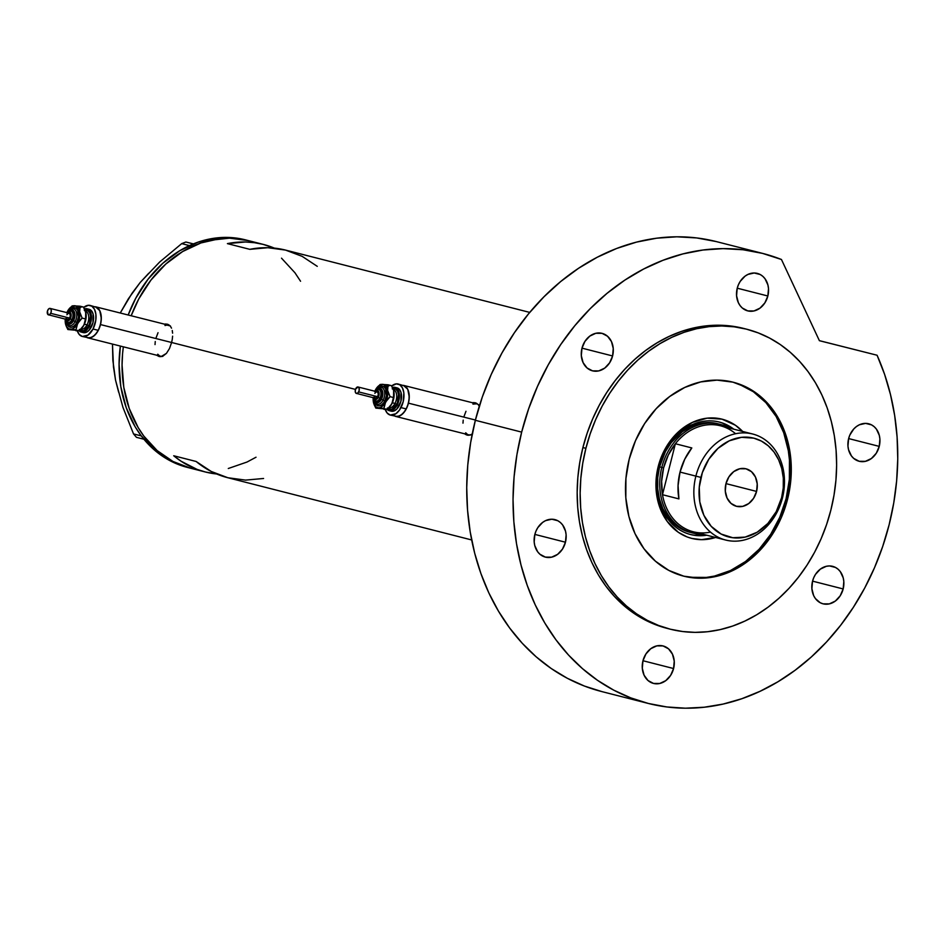 <?xml version="1.0" encoding="UTF-8"?>
<svg xmlns="http://www.w3.org/2000/svg" width="945" height="945" viewBox="0 0 945 945"><rect width="100%" height="100%" fill="white"/><g stroke="black" fill="none" stroke-linecap="round" stroke-linejoin="round"><path stroke-width="1.42" d="M171.612 342.492L100.489 324.572A16.006 9.249 104.1 0 1 87.613 337.814L91.334 337.507L95.091 334.884L98.304 330.337L100.489 324.572L171.612 342.492L169.474 348.54L166.462 353.347L162.871 356.17L159.126 356.525L156.622 355.202L160.993 356.667L166.462 353.347L169.474 348.54L171.612 342.492L355.474 389.411L171.612 342.492L172.273 339.314L171.612 342.492M162.705 356.419L160.886 356.277A16.006 9.249 -75.9 0 0 162.127 356.442M475.406 420.029L408.441 403.161A16.006 9.249 104.1 0 1 395.565 416.402L399.286 416.083L403.042 413.461L406.255 408.925L408.441 403.161L475.406 420.029M470.657 435.007L468.838 434.854A16.006 9.249 -75.9 0 0 470.078 435.031M168.068 324.442A16.679 9.639 -75.9 0 0 166.107 324.572M172.604 336.16L172.273 339.314L172.604 336.16M172.25 330.49L172.604 333.183L172.25 330.49M170.443 326.297L171.517 328.163L170.443 326.297M167.312 324.182L169.025 324.95L165.387 324.017L167.312 324.182M164.442 324.147L165.387 324.017L164.442 324.147M476.02 403.019A16.679 9.639 -75.9 0 0 474.059 403.149M478.394 404.885L479.469 406.752L478.394 404.885M475.276 402.771L476.977 403.539L473.339 402.605L475.276 402.771M472.394 402.735L473.339 402.605L472.394 402.735M123.346 346.815A117.416 95.835 104.3 0 0 190.311 468.153A117.416 95.835 -75.7 0 1 123.346 346.815L122.578 353.619L123.346 346.815M465.306 434.322L467.078 435.102L465.306 434.322M468.944 435.243L467.078 435.102L470.823 434.747L468.944 435.243M472.665 433.625L470.823 434.747L472.665 433.625M263.584 478.477L245.546 480.107L227.899 477.745L211.231 471.46L196.135 461.479L173.715 455.762L181.038 461.195L196.985 469.358L205.478 472.016L216.665 473.988A117.416 95.835 -75.7 0 1 205.254 471.968A117.416 95.835 -75.7 0 1 173.715 455.762L196.135 461.479A117.416 95.835 104.3 0 0 227.662 477.686L471.661 539.949M245.617 239.9A117.416 95.835 104.3 0 0 245.381 239.841L248.37 240.609A117.416 95.835 104.3 0 0 131.178 315.76L138.773 298.927L150.964 280.074L165.777 264.068L182.657 251.535L200.942 242.948L210.392 240.254L229.458 238.164L245.157 239.782A117.416 95.835 104.3 0 0 128.177 315.016L135.796 298.171L147.975 279.307L162.788 263.301L179.668 250.768L197.954 242.192L216.937 237.892L235.907 238.034L248.145 240.55A117.416 95.835 -75.7 0 1 248.37 240.609L263.312 244.412A117.416 95.835 -75.7 0 1 274.31 248.11L263.088 244.365L254.347 242.676L245.44 241.991L227.402 243.621A117.416 95.835 -75.7 0 1 263.312 244.412M317.26 266.336L302.164 256.355L285.496 250.082L267.848 247.708L249.811 249.338L227.402 243.621L249.811 249.338A117.416 95.835 104.3 0 1 285.733 250.141L529.732 312.405M256.024 457.226L247.023 462.034L228.288 468.507L247.023 462.034L256.024 457.226M190.536 468.212L172.959 461.455L157.165 450.588L143.77 436.011L138.124 427.518L129.241 408.488L123.807 387.391L122.059 365.018L122.578 353.619L122.059 365.018L123.807 387.391L129.241 408.488L138.124 427.518L143.77 436.011L157.165 450.588L172.959 461.455L190.536 468.212A117.416 95.835 -75.7 0 1 190.311 468.153L205.254 471.968M281.515 258.174L294.923 272.739L300.557 281.244L294.923 272.739L281.515 258.174M466.239 434.204A16.679 9.639 -75.9 0 0 467.905 435.243M465.412 433.365L466.924 434.735M474.957 403.019L472.972 403.491M463.794 417.052L465.979 411.288M472.961 404.117L476.693 403.81L478.371 404.555M467.161 434.109L465.708 432.798M462.979 423.159L463.204 420.123M158.287 355.615A16.679 9.639 -75.9 0 0 159.953 356.667M157.461 354.777L158.973 356.147M167.005 324.43L165.021 324.903M155.842 338.464L158.028 332.699M165.009 325.541L166.911 325.08L170.407 325.978M159.209 355.533L157.756 354.221M155.027 344.582L155.252 341.535M477.839 404.247A16.006 9.249 -75.9 0 0 476.682 403.81L403.397 385.347A16.006 9.249 104.1 0 1 408.441 403.161L409.268 397.042L407.732 389.234L405.086 386.092L398.117 384.013A16.006 9.249 104.1 0 1 400.975 407.602A16.006 9.249 104.1 0 1 390.285 415.068A16.006 9.249 104.1 0 1 385.253 409.457M393.876 415.646L395.553 416.391A16.006 9.249 -75.9 0 0 406.255 408.925L400.975 407.602L406.255 408.925A16.006 9.249 -75.9 0 0 403.397 385.347L407.732 389.245L409.114 394.159L409.043 400.089L407.508 406.149L404.743 411.406L401.188 415.056L397.372 416.544L390.285 415.068L395.908 413.721L399.475 410.071L403.161 401.838L403.834 392.825L402.452 387.911L399.806 384.769L396.309 383.871L391.655 386.009A16.006 9.249 104.1 0 1 398.117 384.013M169.887 325.671A16.006 9.249 -75.9 0 0 168.718 325.222L95.445 306.759A16.006 9.249 104.1 0 1 100.489 324.572L101.316 318.465L99.768 310.657L97.134 307.515L90.165 305.436A16.006 9.249 104.1 0 1 93.023 329.014A16.006 9.249 104.1 0 1 82.333 336.479A16.006 9.249 104.1 0 1 77.301 330.868M85.924 337.07L87.601 337.814A16.006 9.249 -75.9 0 0 98.304 330.348L93.023 329.014L98.304 330.348A16.006 9.249 -75.9 0 0 95.445 306.759L99.78 310.657L101.162 315.571L101.091 321.513L99.556 327.561L96.792 332.817L93.236 336.467L89.421 337.956L82.333 336.479L87.956 335.132L93.023 329.014L95.811 320.178L95.882 314.236L94.5 309.322L91.854 306.18L88.357 305.282L83.703 307.42A16.006 9.249 104.1 0 1 90.165 305.436M120.358 346.059A117.416 95.835 104.3 0 0 187.323 467.385A117.416 95.835 104.3 0 0 187.547 467.444L169.97 460.687L154.177 449.82L140.781 435.255L135.135 426.75L126.252 407.732L120.818 386.623L119.07 364.25L120.358 346.059M131.178 315.76A117.416 95.835 -75.7 0 1 248.145 240.55L229.458 238.164L219.925 238.648L200.942 242.948L182.657 251.535L165.777 264.068L150.964 280.074L138.773 298.927L131.178 315.76M118.633 392.175L115.526 380.091L122.956 407.401L133.54 433.932L136.458 437.334L143.888 439.236L136.458 437.334L133.54 433.932L141.266 435.905L133.54 433.932L122.956 407.401L115.526 380.091L113.483 366.861L112.467 344.074L112.868 360.423L115.526 380.091L113.813 367.475M132.725 292.726L140.238 282.425L128.425 298.691L120.251 313.008L132.028 293.281L140.238 282.425L159.611 262.072L181.7 243.633L189.449 245.605L181.7 243.633L185.881 242.014L193.394 243.893L185.881 242.014L193.347 243.916L185.881 242.014L181.7 243.633L159.611 262.072L140.238 282.425L148.719 273.27M716.534 537.162L701.592 539.666L691.811 538.426L687.109 536.937L678.321 532.295L667.3 521.557L659.693 507.146L656.846 496.09L656.208 478.394L658.216 466.523L659.019 466.724A58.047 47.368 104.3 0 0 706.765 535.213A58.047 47.368 -75.7 0 1 690.606 534.539A58.047 47.368 -75.7 0 1 659.019 466.724A58.047 47.368 -75.7 0 1 719.31 422.061A58.047 47.368 -75.7 0 1 733.816 429.207A58.047 47.368 104.3 0 0 659.019 466.724L658.216 466.523A61.508 50.203 -75.7 0 1 742.664 431.463M690.157 532.354L681.77 529.129L674.234 523.943L667.843 516.998L662.823 508.54L659.397 498.925L657.673 488.494L657.732 477.674L659.563 466.854A56.038 45.738 -75.7 0 1 717.763 423.726L720.007 424.305A56.038 45.738 -75.7 0 1 729.292 428.05A56.038 45.738 104.3 0 0 661.795 467.421A56.038 45.738 104.3 0 0 702.241 534.067A56.038 45.738 -75.7 0 1 692.295 532.897A56.038 45.738 -75.7 0 1 661.795 467.421L659.563 466.854L665.457 451.568L671.269 442.567L682.266 431.711L690.701 426.644L699.631 423.561L708.738 422.569L717.657 423.703M722.582 423.171L732.777 428.935A58.047 47.368 104.3 0 0 718.779 421.931M732.387 382.016A100.075 81.672 -75.7 0 1 786.098 498.747A100.075 81.672 -75.7 0 1 682.904 575.942M690.228 577.3L706.399 577.419L714.526 576.06L730.485 570.544L745.534 561.507L759.107 549.281L770.671 534.35L779.779 517.293L786.098 498.747L789.358 479.434L789.465 460.097L788.319 450.659L783.688 432.668L776.117 416.461L765.875 402.641L753.378 391.75L739.084 384.202M715.613 537.469A61.508 50.203 -75.7 0 1 658.216 466.523L662.091 455.124L671.08 439.862L678.841 431.475L692.401 422.391L707.203 418.162L721.98 419.155L735.47 425.285L743.148 431.983M690.086 534.397A58.047 47.368 104.3 0 0 705.714 534.953L694.244 535.165M690.051 532.33A56.038 45.738 -75.7 0 1 659.563 466.854L661.795 467.421A56.038 45.738 -75.7 0 1 720.007 424.305M710.486 532.094A54.704 44.651 -75.7 0 1 662.48 494.707L675.38 443.737L691.811 447.942A54.704 44.651 104.3 0 0 680.034 472.075L695.874 476.115A54.704 44.651 -75.7 0 1 752.692 434.015A54.704 44.651 -75.7 0 1 782.46 497.932L781.598 497.72A50.971 41.604 -75.7 0 1 728.76 536.973A50.971 41.604 -75.7 0 1 700.93 477.402L695.874 476.115A54.704 44.651 104.3 0 0 725.748 540.067A54.704 44.651 104.3 0 0 782.46 497.932A54.704 44.651 -75.7 0 1 725.642 540.032A54.704 44.651 -75.7 0 1 695.874 476.115L680.034 472.075A54.704 44.651 104.3 0 0 678.912 498.901L662.48 494.707A54.704 44.651 104.3 0 0 693.37 531.799L725.642 540.032M756.579 491.424L725.973 483.616L756.579 491.424L753.59 498.298L748.735 503.555L742.735 506.366L736.521 506.319L731.017 503.413L727.083 498.098L725.299 491.176L725.949 483.698A19.349 15.793 -75.7 0 1 746.042 468.814A19.349 15.793 -75.7 0 1 756.579 491.424A19.349 15.793 -75.7 0 1 736.474 506.307A19.349 15.793 -75.7 0 1 725.949 483.698L728.938 476.823L733.793 471.567L739.793 468.755L746.007 468.803L751.511 471.709L755.445 477.024L757.228 483.946L756.579 491.424M663.603 467.881L661.795 467.421L663.603 467.881L661.63 481.371L662.48 494.707A54.704 44.651 -75.7 0 1 663.603 467.881A54.704 44.651 -75.7 0 1 675.38 443.737L668.28 455.077L663.603 467.881M752.692 434.015L720.421 425.782A54.704 44.651 104.3 0 0 675.38 443.737A54.704 44.651 -75.7 0 1 735.588 433.731M675.38 443.737L691.811 447.942L684.723 459.27L680.034 472.075L678.061 485.565L678.912 498.901L662.48 494.707L675.38 443.737M781.598 497.72L783.263 487.892L783.31 478.04L781.751 468.555L778.633 459.813L774.073 452.123L768.25 445.804L761.398 441.079L753.767 438.149L741.518 437.322L729.245 440.831L718.011 448.355L708.785 459.258L702.348 472.606L699.265 487.23L699.796 501.889L703.895 515.32L711.219 526.353L721.13 534.043L732.777 537.729L745.144 537.103L757.193 532.2L767.86 523.459L776.235 511.635L781.598 497.72L782.46 497.932A54.704 44.651 104.3 0 0 752.586 433.991A54.704 44.651 104.3 0 0 695.874 476.115L700.93 477.402A50.971 41.604 -75.7 0 1 753.767 438.149A50.971 41.604 -75.7 0 1 781.598 497.72M762.804 253.449L716.487 241.636A232.163 189.484 104.3 0 0 475.347 420.301L521.664 432.113L516.962 454.403L514.08 476.918L513.04 499.444L513.856 521.77L516.513 543.682L520.99 564.956L527.239 585.404L535.213 604.824L544.816 623.027L555.967 639.836L568.559 655.086L582.474 668.635L597.571 680.353L613.695 690.133L630.717 697.859L648.447 703.482L666.733 706.943L685.385 708.195L704.238 707.226L723.102 704.072L741.79 698.733L760.123 691.268L777.936 681.77L795.052 670.3L811.306 656.988L826.532 641.95L840.601 625.342L853.359 607.316L864.699 588.05L874.503 567.732L882.677 546.541L889.139 524.711L893.757 502.905L896.64 480.875L897.75 458.821L897.088 436.944L894.667 415.457L890.485 394.549L884.614 374.409L877.078 355.237L819.374 340.649L781.456 259.497L762.556 253.39L743.03 249.752L723.09 248.629L702.962 250.023L682.857 253.921L663 260.288L643.604 269.041L624.881 280.098L607.056 293.328L590.294 308.59L574.808 325.718L560.751 344.512L548.277 364.782L537.54 386.304L528.633 408.831L521.664 432.113L475.347 420.301A232.163 189.484 104.3 0 0 601.681 691.551L647.998 703.375A232.163 189.484 -75.7 0 1 521.664 432.113A232.163 189.484 -75.7 0 1 762.804 253.449A232.163 189.484 -75.7 0 1 781.456 259.497L819.398 340.696L877.078 355.237A232.163 189.484 -75.7 0 1 889.139 524.711A232.163 189.484 -75.7 0 1 647.998 703.375M787.587 499.125A100.075 81.672 -75.7 0 1 683.648 576.143A100.075 81.672 -75.7 0 1 629.193 459.223L635.501 440.677L644.62 423.608L656.184 408.677L669.745 396.463L684.806 387.426L700.765 381.91L717.019 380.126L732.942 382.158L747.92 387.911L761.375 397.183L772.797 409.598L781.751 424.683L787.882 441.87L790.953 460.487L790.859 479.824L787.587 499.125L781.279 517.671L772.159 534.74L760.607 549.659L747.034 561.885L731.973 570.922L716.015 576.438L699.761 578.222L683.837 576.19L668.859 570.426L655.405 561.165L643.982 548.75L635.028 533.665L628.897 516.478L625.826 497.861L625.921 478.524L629.193 459.223A100.075 81.672 -75.7 0 1 733.131 382.205A100.075 81.672 -75.7 0 1 787.587 499.125L786.098 498.747L787.587 499.125M746.656 329.203L743.668 328.435A154.779 126.323 104.3 0 0 582.911 447.552L585.9 448.308A154.779 126.323 -75.7 0 1 746.656 329.203A154.779 126.323 -75.7 0 1 830.879 510.04A154.779 126.323 -75.7 0 1 670.123 629.146A154.779 126.323 -75.7 0 1 585.9 448.308L582.911 447.552L587.223 432.987L592.669 418.871L599.201 405.322L606.761 392.47L615.278 380.457L624.645 369.389L634.804 359.36L645.636 350.489L657.047 342.846L668.918 336.503L681.144 331.53L693.606 327.974L706.175 325.86L718.743 325.222L731.182 326.06L743.691 328.447M767.848 295.998A19.349 15.793 -75.7 0 1 747.755 310.893A19.349 15.793 -75.7 0 1 737.218 288.284A19.349 15.793 -75.7 0 1 757.323 273.4A19.349 15.793 -75.7 0 1 767.848 295.998L737.242 288.19L767.848 295.998L764.859 302.884L760.004 308.129L754.015 310.952L747.79 310.893L742.286 307.999L740.077 305.589L738.352 302.672L736.568 295.761L737.218 288.284L738.447 284.705L740.207 281.397L745.062 276.153L747.979 274.404L754.204 272.999L760.182 274.499L762.78 276.294L764.989 278.692L767.907 284.929L768.498 288.532L767.848 295.998M879.24 446.383A19.349 15.793 -75.7 0 1 859.135 461.278A19.349 15.793 -75.7 0 1 848.61 438.669A19.349 15.793 -75.7 0 1 868.703 423.785A19.349 15.793 -75.7 0 1 879.24 446.383L848.634 438.574L879.24 446.383L876.251 453.269L871.396 458.514L865.396 461.325L859.182 461.278L853.678 458.384L851.469 455.974L848.551 449.737L847.96 446.135L848.61 438.669L849.827 435.078L853.831 428.9L856.453 426.538L859.359 424.789L865.596 423.384L871.562 424.884L874.172 426.679L876.381 429.077L879.287 435.314L879.889 438.917L879.24 446.383M843.164 588.948A19.349 15.793 -75.7 0 1 823.071 603.831A19.349 15.793 -75.7 0 1 812.535 581.234A19.349 15.793 -75.7 0 1 832.628 566.338A19.349 15.793 -75.7 0 1 843.164 588.948L812.558 581.14L843.164 588.948L840.176 595.834L835.321 601.079L829.32 603.89L823.107 603.843L820.213 602.733L815.393 598.539L813.669 595.622L811.885 588.7L812.535 581.234L813.763 577.643L815.523 574.347L820.378 569.103L826.379 566.279L829.521 565.937L835.486 567.449L838.097 569.233L840.306 571.642L843.212 577.879L843.814 581.482L843.164 588.948M673.584 668.54A19.349 15.793 -75.7 0 1 653.491 683.424A19.349 15.793 -75.7 0 1 642.954 660.815A19.349 15.793 -75.7 0 1 663.047 645.931A19.349 15.793 -75.7 0 1 673.584 668.54L642.978 660.732L673.584 668.54L670.596 675.415L665.741 680.672L659.74 683.483L653.527 683.436L648.022 680.53L644.088 675.214L642.305 668.292L642.954 660.815L645.943 653.94L650.798 648.683L656.799 645.872L663.012 645.919L668.517 648.825L672.45 654.141L674.234 661.063L673.584 668.54M565.464 542.217A19.349 15.793 -75.7 0 1 545.359 557.113A19.349 15.793 -75.7 0 1 534.835 534.504A19.349 15.793 -75.7 0 1 554.928 519.62A19.349 15.793 -75.7 0 1 565.464 542.217L534.858 534.409L565.464 542.217L562.476 549.104L557.621 554.349L551.62 557.172L545.407 557.125L539.902 554.219L537.693 551.821L534.775 545.572L534.185 541.981L534.835 534.504L536.063 530.925L537.823 527.617L542.678 522.372L545.584 520.624L551.821 519.218L557.786 520.719L560.397 522.514L562.606 524.912L565.512 531.149L566.114 534.752L565.464 542.217M612.596 355.958A19.349 15.793 -75.7 0 1 592.503 370.842A19.349 15.793 -75.7 0 1 581.966 348.232A19.349 15.793 -75.7 0 1 602.059 333.349A19.349 15.793 -75.7 0 1 612.596 355.958L581.99 348.15L612.596 355.958L609.608 362.833L604.753 368.089L598.752 370.901L592.539 370.853L587.034 367.948L583.1 362.632L581.317 355.71L581.966 348.232L584.955 341.358L589.81 336.101L595.811 333.29L602.024 333.337L607.529 336.243L611.462 341.558L613.246 348.481L612.596 355.958M877.078 355.237L819.398 340.696L877.078 355.237M667.43 628.46L655.606 624.716L644.266 619.554L633.516 613.045L623.452 605.225L614.179 596.189L605.78 586.03L598.339 574.82L591.936 562.688L586.632 549.742L582.463 536.11L579.474 521.923L577.702 507.323L577.159 492.428L577.856 477.414L579.781 462.4L582.911 447.552A154.779 126.323 104.3 0 0 667.135 628.378L670.123 629.146M716.239 241.566L696.713 237.939L676.774 236.805L656.645 238.199L636.528 242.109L616.672 248.464L597.275 257.229L578.564 268.286L560.728 281.515L543.977 296.777L528.491 313.894L514.434 332.699L501.96 352.969L491.211 374.48L482.304 397.006L475.347 420.301L470.645 442.579L467.763 465.094L466.724 487.62L467.539 509.946L470.197 531.858L474.673 553.144L480.922 573.591L488.884 593.011L498.499 611.202L509.65 628.012L522.242 643.261L536.146 656.81L551.242 668.528L567.378 678.309L584.4 686.046L602.13 691.669M585.9 448.308L582.77 463.168L580.844 478.17L580.147 493.195L580.691 508.079L582.463 522.691L585.451 536.878L589.621 550.51L594.925 563.444L601.327 575.588L608.769 586.786L617.168 596.957L626.441 605.993L636.505 613.801L647.254 620.322L658.594 625.472L670.418 629.228L682.609 631.52L695.047 632.359L707.616 631.721L720.184 629.606L732.647 626.051L744.873 621.078L756.744 614.746L768.155 607.103L778.987 598.22L789.146 588.203L798.525 577.123L807.03 565.11L814.59 552.27L821.122 538.721L826.568 524.593L830.879 510.04L834.01 495.18L835.935 480.166L836.632 465.153L836.089 450.269L834.317 435.657L831.328 421.47L827.17 407.838L821.855 394.892L815.452 382.76L808.01 371.562L799.624 361.392L790.339 352.355L780.286 344.547L769.525 338.026L758.185 332.876L746.361 329.12L734.17 326.816L721.732 325.99L709.163 326.627L696.595 328.73L684.133 332.297L671.907 337.27L660.035 343.602L648.624 351.245L637.792 360.128L627.634 370.145L618.254 381.225L609.749 393.238L602.189 406.078L595.657 419.627L590.212 433.755L585.9 448.308M67.615 322.434A6.001 3.473 -75.9 0 0 71.891 319.717L70.273 318.784A4.666 2.693 104.1 0 1 65.654 319.209M69.233 310.917A10.005 5.788 104.1 0 1 77.325 309.617A10.005 5.788 104.1 0 1 76.758 322.54L75.139 321.595A8.67 5.008 -75.9 0 0 73.97 308.944A8.67 5.008 -75.9 0 1 75.139 321.595L73.509 320.662A7.336 4.241 104.1 0 1 66.315 321.536M66.233 321.253L67.166 323.131L69.446 324.147L72.044 322.741L73.509 320.662L75.139 321.595A8.67 5.008 -75.9 0 1 68.961 325.517A8.67 5.008 -75.9 0 0 75.139 321.595L76.758 322.54L75.813 324.076L73.592 326.356L71.206 327.289L69.02 326.734L66.823 323.344M48.467 314.874L50.026 314.272L51.16 312.122L51.184 309.7L50.109 308.413L48.549 309.015L47.415 311.165L48.124 314.72L67.485 319.67A3.331 1.925 -75.9 0 0 69.706 318.111L50.699 313.327A3.331 1.925 104.1 0 1 48.478 314.874A3.331 1.925 104.1 0 1 47.876 309.972A3.331 1.925 104.1 0 1 50.109 308.413A3.331 1.925 104.1 0 1 50.699 313.327L69.706 318.111L67.473 319.67L66.292 317.839M68.43 322.588A6.001 3.473 -75.9 0 0 68.938 322.788A6.001 3.473 -75.9 0 0 72.954 319.989L71.891 319.717A6.001 3.473 104.1 0 1 67.886 322.529L66.197 321.394L65.252 319.103A12.013 6.934 104.1 0 0 65.394 323.225L66.611 326.722L68.725 328.813L71.407 329.191L73.332 328.435L77.608 323.544L79.782 316.15L78.955 309.31L75.47 305.861L70.769 307.219L66.788 312.819M84.991 310.066A10.678 6.166 104.1 0 1 90.342 314.661A10.678 6.166 104.1 0 1 88.653 325.801L87.035 324.856A9.344 5.398 -75.9 0 0 85.771 311.236M84.27 310.279L87.873 310.574L89.633 312.677L90.555 315.949L89.48 323.946L88.653 325.801L87.035 324.856A9.344 5.398 -75.9 0 1 80.857 329.226A9.344 5.398 -75.9 0 0 87.035 324.856L84.4 324.194L87.035 324.856A9.344 5.398 -75.9 0 0 85.393 311.106M82.298 332.191A12.013 6.934 -75.9 0 0 83.314 332.605A12.013 6.934 -75.9 0 0 91.334 327.005L89.22 326.474A12.013 6.934 104.1 0 1 81.199 332.073A12.013 6.934 104.1 0 1 79.014 330.726M73.556 329.191L74.265 329.899M75.907 330.738L77.75 330.785M80.608 329.38L83.207 326.403L85.582 320.816L85.7 312.074A12.013 6.934 -75.9 0 0 85.676 312.027L85.676 312.027M79.959 307.409L79.002 307.68M77.124 330.313L79.191 334.424L82.321 336.479M84.483 308.944A12.013 6.934 104.1 0 1 87.07 308.779A12.013 6.934 104.1 0 1 89.22 326.474L91.334 327.005A12.013 6.934 -75.9 0 0 89.184 309.31L91.547 310.858L93.082 313.941L92.964 322.682L88.913 330.407L86.101 332.368L83.302 332.593M78.837 330.526L82.558 332.179L85.416 331.057L89.22 326.474L90.862 322.151L91.476 317.555L90.318 311.696L87.082 308.779L84.282 309.015M80.053 330.018A10.678 6.166 104.1 0 0 88.653 325.801L83.999 330.573L81.518 330.774L79.427 329.403M79.723 307.279L80.904 307.326L79.723 307.279M85.605 311.791L83.503 307.066L74.56 305.731A12.013 6.934 104.1 0 1 79.652 311.779L80.101 306.215L83.503 307.066L85.983 313.374A12.013 6.934 -75.9 0 0 85.688 312.074L86.089 316.315L83.94 325.139A12.013 6.934 -75.9 0 0 85.983 313.374L85.522 318.938L82.132 318.087L79.652 311.779A12.013 6.934 104.1 0 1 77.608 323.544A12.013 6.934 104.1 0 1 70.473 329.262A12.013 6.934 104.1 0 1 65.689 324.525A12.013 6.934 104.1 0 1 65.394 323.225L65.264 318.855M81.317 328.754A12.013 6.934 -75.9 0 0 81.553 328.517A12.013 6.934 -75.9 0 0 83.94 325.139L79.415 330.596L67.875 329.533L76.013 329.746L77.608 323.544L82.132 318.087L79.652 311.779L80.101 306.215L72.883 305.778L70.06 307.846M70.296 309.629L73.84 307.704L76.025 308.259L77.679 310.232L78.494 317.012L76.758 322.54A10.005 5.788 104.1 0 1 67.071 324.088M66.315 326.368L67.875 329.533L76.013 329.746L76.911 325.092L79.593 320.65L82.132 318.087L85.522 318.938L83.94 325.139L79.415 330.596L67.875 329.533L66.315 326.368M71.879 311.141L74.017 314.449L72.954 319.989A6.001 3.473 -75.9 0 0 71.879 311.141L68.796 311.07L66.882 312.641A12.013 6.934 104.1 0 1 67.438 311.448L68.335 309.96L67.438 311.448A12.013 6.934 104.1 0 1 69.824 308.07A12.013 6.934 104.1 0 1 74.56 305.731L71.962 305.991M65.394 323.214L65.229 321.69M67.438 311.448L66.741 313.008M68.973 310.999A7.336 4.241 104.1 0 1 74.242 311.744A7.336 4.241 104.1 0 1 73.509 320.662L74.891 315.217L74.194 311.637L71.371 309.783L68.772 311.188M70.816 310.881A6.001 3.473 104.1 0 1 71.891 319.717L72.954 319.989L71.052 322.28L67.886 322.529M65.642 319.162L66.658 320.745L68.241 320.875L70.91 317.107L70.355 312.511L68.914 311.862L67.26 312.76A4.666 2.693 104.1 0 1 70.71 313.055A4.666 2.693 104.1 0 1 70.273 318.784L71.891 319.717A6.001 3.473 -75.9 0 0 71.088 310.964M66.882 314.756L68.335 313.267L69.765 313.634L70.332 315.642L69.706 318.111A3.331 1.925 -75.9 0 0 69.115 313.197L50.109 308.413M375.567 401.023A6.001 3.473 -75.9 0 0 379.843 398.306L378.224 397.372A4.666 2.693 104.1 0 1 373.606 397.786M377.185 389.505A10.005 5.788 104.1 0 1 385.276 388.206A10.005 5.788 104.1 0 1 384.709 401.117L383.091 400.184A8.67 5.008 -75.9 0 0 381.922 387.533A8.67 5.008 -75.9 0 1 383.091 400.184L381.473 399.239A7.336 4.241 104.1 0 1 374.267 400.125M374.185 399.841L375.791 402.322L377.398 402.735L379.996 401.33L381.473 399.239L383.091 400.184A8.67 5.008 -75.9 0 1 376.913 404.106A8.67 5.008 -75.9 0 0 383.091 400.184L384.709 401.117L383.764 402.664L381.544 404.944L379.158 405.877L376.972 405.322L374.775 401.932M356.419 393.463L357.978 392.848L359.112 390.71L359.135 388.277L358.06 386.989L355.568 389.127L355.237 391.632L356.076 393.309L375.437 398.258A3.331 1.925 -75.9 0 0 377.657 396.699L358.651 391.903A3.331 1.925 104.1 0 1 356.43 393.463A3.331 1.925 104.1 0 1 355.828 388.549A3.331 1.925 104.1 0 1 358.06 386.989A3.331 1.925 104.1 0 1 358.651 391.903L377.657 396.699L375.425 398.247L374.244 396.416M376.382 401.164A6.001 3.473 -75.9 0 0 376.89 401.377A6.001 3.473 -75.9 0 0 380.906 398.577L379.843 398.306A6.001 3.473 104.1 0 1 375.838 401.105L374.149 399.983L373.216 397.691A12.013 6.934 104.1 0 0 373.346 401.802L375.886 406.882L378.425 407.85L380.327 407.496L383.138 405.535L385.56 402.121L387.733 394.726L386.907 387.899L383.422 384.438L378.721 385.796L374.74 391.407M392.943 388.643A10.678 6.166 104.1 0 1 398.294 393.25A10.678 6.166 104.1 0 1 396.605 404.377L394.986 403.444A9.344 5.398 -75.9 0 0 393.734 389.824M392.222 388.867L395.825 389.163L397.585 391.254L398.518 394.537L397.443 402.523L396.605 404.377L394.986 403.444A9.344 5.398 -75.9 0 1 388.808 407.815A9.344 5.398 -75.9 0 0 394.986 403.444L392.352 402.783L394.986 403.444A9.344 5.398 -75.9 0 0 393.344 389.694M390.25 410.78A12.013 6.934 -75.9 0 0 391.265 411.181A12.013 6.934 -75.9 0 0 399.286 405.582L397.172 405.051A12.013 6.934 104.1 0 1 389.151 410.65A12.013 6.934 104.1 0 1 386.966 409.303M381.508 407.779L382.217 408.476M383.859 409.315L385.702 409.374M388.56 407.957L391.159 404.992L393.533 399.404L393.628 390.616A12.013 6.934 -75.9 0 0 393.628 390.616L393.935 391.962A12.013 6.934 -75.9 0 0 393.64 390.651M387.922 385.985L386.966 386.269M385.087 408.89L387.143 413L390.273 415.068M392.435 387.521A12.013 6.934 104.1 0 1 395.022 387.367A12.013 6.934 104.1 0 1 397.172 405.051L399.286 405.582A12.013 6.934 -75.9 0 0 397.136 387.899L399.499 389.446L401.034 392.529L400.928 401.259L396.865 408.984L394.053 410.957L391.254 411.181M386.788 409.102L389.139 410.65L393.368 409.646L397.172 405.051L398.814 400.727L399.322 393.97L398.27 390.285L396.298 387.922L392.234 387.592M388.005 408.606A10.678 6.166 104.1 0 0 396.605 404.377L391.951 409.15L389.47 409.362L387.379 407.98M387.674 385.855L388.856 385.914L387.674 385.855M393.557 390.368L391.454 385.654L382.524 384.32A12.013 6.934 104.1 0 1 387.604 390.356L388.064 384.792L391.454 385.654L393.557 390.368L394.053 394.904L391.891 403.728A12.013 6.934 -75.9 0 0 393.935 391.962L393.474 397.526L390.084 396.664L387.604 390.356A12.013 6.934 104.1 0 1 385.56 402.121A12.013 6.934 104.1 0 1 378.425 407.85A12.013 6.934 104.1 0 1 373.641 403.102A12.013 6.934 104.1 0 1 373.346 401.802L373.216 397.432M389.269 407.33A12.013 6.934 -75.9 0 0 389.505 407.106A12.013 6.934 -75.9 0 0 391.891 403.728L387.367 409.185L375.827 408.11L383.965 408.323L385.56 402.121L390.084 396.664L387.604 390.356L388.064 384.792L380.835 384.367L378.012 386.434M378.248 388.206L381.792 386.292L383.977 386.848L385.631 388.808L386.446 395.601L384.709 401.117A10.005 5.788 104.1 0 1 375.023 402.676M374.279 404.956L375.827 408.11L383.965 408.323L384.863 403.669L387.544 399.227L390.084 396.664L393.474 397.526L391.891 403.728L387.367 409.185L375.827 408.11L374.279 404.956M374.822 391.218A12.013 6.934 104.1 0 1 375.389 390.037L376.299 388.549L375.389 390.037A12.013 6.934 104.1 0 1 377.776 386.659A12.013 6.934 104.1 0 1 382.524 384.32L379.914 384.58M375.389 390.037L374.704 391.584M373.192 400.267L373.346 401.802M376.925 389.588A7.336 4.241 104.1 0 1 382.193 390.332A7.336 4.241 104.1 0 1 381.473 399.239L382.843 393.793L382.146 390.214L380.162 388.43L376.724 389.777M379.831 389.73L378.768 389.458A6.001 3.473 104.1 0 1 379.843 398.306L380.906 398.577A6.001 3.473 -75.9 0 0 379.831 389.73L381.78 392.045L381.367 397.526L379.004 400.869L375.838 401.105M373.594 397.75L374.61 399.333L376.193 399.452L378.862 395.683L378.307 391.088L376.866 390.45L375.212 391.348A4.666 2.693 104.1 0 1 378.661 391.643A4.666 2.693 104.1 0 1 378.224 397.372L379.843 398.306A6.001 3.473 -75.9 0 0 379.039 389.553M374.834 393.344L376.287 391.844L377.716 392.21L378.284 394.219L377.657 396.699A3.331 1.925 -75.9 0 0 377.067 391.785L358.06 386.989M160.898 356.277L87.613 337.814M468.85 434.865L395.565 416.402M187.323 467.385L190.311 468.153M69.339 325.647L67.343 324.418L65.748 320.686M83.314 332.605L81.199 332.073M89.184 309.31L87.07 308.779M73.58 308.826L71.194 308.968L68.064 311.484M377.303 404.224L375.295 403.007L373.7 399.274M391.265 411.181L389.151 410.65M397.136 387.899L395.022 387.367M381.532 387.403L379.146 387.556L376.027 390.072M378.768 389.458L376.748 389.659L374.846 391.218"/></g></svg>
